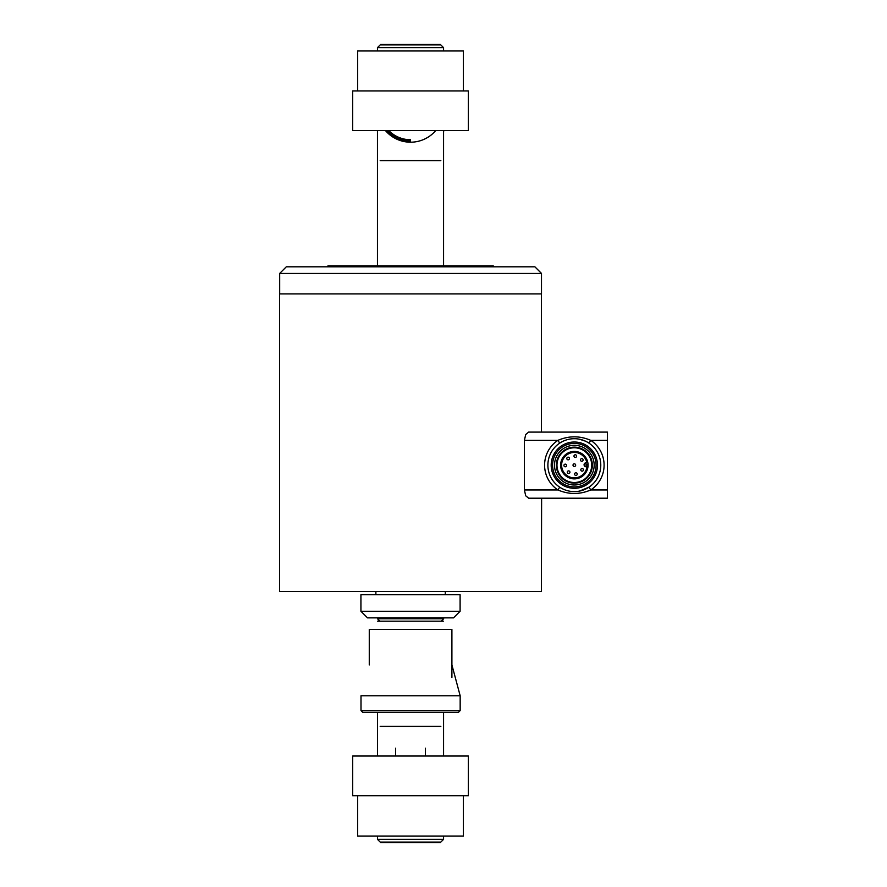 <?xml version="1.0" encoding="UTF-8"?>
<svg xmlns="http://www.w3.org/2000/svg" width="887" height="887" viewBox="0 0 887 887"><rect width="100%" height="100%" fill="white"/><g stroke="black" fill="none" stroke-linecap="round" stroke-linejoin="round"><path stroke-width="1.33" d="M425.383 756.034L425.383 748.173M395.635 748.173L395.635 756.034M443.567 131.431L444.065 130.577M377.108 130.577L377.452 131.165M435.705 130.577A32.963 32.963 -90 0 1 410.592 142.197M388.794 130.577A30.502 30.502 90 0 0 410.515 139.747M387.109 130.577A31.732 31.732 90 0 0 410.515 140.966M410.515 142.197A32.963 32.963 -90 0 1 385.468 130.577M460.165 710.631L360.998 710.631L360.998 695.763L460.165 695.763L460.165 710.631L458.512 712.283L362.65 712.283L360.998 710.631M410.515 839.346L377.463 839.346L380.767 842.65L440.262 842.65L443.567 839.346L410.515 839.346M443.567 621.177L377.463 621.177M380.19 842.085L440.839 842.085M440.839 726.386L380.19 726.386M443.567 47.654L440.262 44.35L380.756 44.35L377.452 47.654L443.567 47.654L443.567 50.958M440.828 44.915L380.19 44.915M380.19 160.614L440.828 160.614M468.358 756.034L352.671 756.034L352.671 795.706L468.358 795.706L468.358 756.034M410.515 130.577L468.358 130.577L468.358 90.917L352.66 90.917L352.66 130.577L410.515 130.577M463.402 795.706L463.402 836.042L357.627 836.042L357.627 795.706M357.616 90.917L357.616 50.958L463.402 50.958L463.402 90.917M574.332 438.71A26.444 26.444 0 0 0 547.889 465.154A26.444 26.444 0 0 0 574.332 491.598A26.444 26.444 0 0 0 600.776 465.154A26.444 26.444 0 0 0 574.332 438.71A26.444 26.444 0 0 1 600.776 465.154A26.444 26.444 0 0 1 574.332 491.598M579.477 439.209L585.487 441.172M528.641 498.206L607.395 498.206L607.395 432.091L528.641 432.091L525.714 434.519L524.394 440.362L524.394 489.946L525.714 495.789L528.641 498.206L541.613 498.206L541.414 591.429L279.605 591.429L279.605 293.919L541.491 293.919L541.491 273.429L279.682 273.429L279.682 293.919M559.719 487.185L557.89 489.946C568.844 494.647 579.81 494.647 590.786 489.946A29.748 29.748 0 0 0 590.786 440.362C579.81 435.661 568.844 435.661 557.89 440.362A29.748 29.748 0 0 0 557.89 489.946L524.394 489.946M279.605 293.919L541.414 293.919L541.414 432.091L607.395 432.091M607.395 498.206L541.613 498.206M541.613 432.091L528.641 432.091M579.466 491.099L588.957 487.185L590.786 489.946L607.395 489.946M559.719 443.112L557.89 440.362L524.394 440.362M607.395 440.362L590.786 440.362L588.957 443.112M493.227 266.81L493.227 265.823L327.946 265.823L327.946 266.81M541.491 273.429L534.883 266.81L286.301 266.81L279.682 273.429M441.227 621.177L443.644 618.76L377.529 618.76L377.529 617.873M445.296 591.429L445.296 594.733L375.877 594.733L375.877 591.429M283.552 293.919L537.467 293.919M460.098 611.265L453.49 617.873L367.54 617.873L360.931 611.265L460.098 611.265L460.098 594.733L360.931 594.733L360.931 611.265M574.332 486.908A21.754 21.754 0 0 0 596.086 465.154A21.754 21.754 0 0 0 574.332 443.4A21.754 21.754 0 0 0 552.59 465.154A21.754 21.754 0 0 0 574.332 486.908M554.508 465.154A19.836 19.836 0 0 0 574.332 484.989A19.836 19.836 0 0 0 594.168 465.154A19.836 19.836 0 0 0 574.332 445.318A19.836 19.836 0 0 0 554.508 465.154M574.332 447.148A18.006 18.006 0 0 1 592.339 465.154A18.006 18.006 0 0 1 574.332 483.149A18.006 18.006 0 0 1 556.337 465.154A18.006 18.006 0 0 1 574.332 447.148M587.017 476.995A17.352 17.352 0 0 0 586.185 452.47A17.352 17.352 0 0 0 561.648 453.301A17.352 17.352 0 0 0 562.491 477.838A17.352 17.352 0 0 0 587.017 476.995M584.367 474.512A13.715 13.715 0 0 0 583.701 455.131A13.715 13.715 0 0 0 564.309 455.785A13.715 13.715 0 0 0 564.975 475.177A13.715 13.715 0 0 0 584.367 474.512M586.13 466.739L586.074 465.087L588.059 465.01L587.97 466.673L586.13 466.739A1.985 1.985 0 0 1 584.078 464.821A1.985 1.985 0 0 1 585.997 462.77L587.837 462.704L588.037 464.356L586.052 464.422L585.997 462.77M567.292 472.15A1.319 1.319 0 0 0 568.556 473.536A1.319 1.319 0 0 0 569.931 472.272A1.319 1.319 0 0 0 568.667 470.886A1.319 1.319 0 0 0 567.292 472.15M574.665 457.271A1.319 1.319 0 0 0 576.45 456.75A1.319 1.319 0 0 0 575.929 454.953A1.319 1.319 0 0 0 574.133 455.474A1.319 1.319 0 0 0 574.665 457.271M580.797 460.819A1.319 1.319 0 0 0 582.659 460.941A1.319 1.319 0 0 0 582.781 459.078A1.319 1.319 0 0 0 580.918 458.945A1.319 1.319 0 0 0 580.797 460.819M564.919 466.739A1.319 1.319 0 0 0 566.527 465.797A1.319 1.319 0 0 0 565.584 464.178A1.319 1.319 0 0 0 563.966 465.132A1.319 1.319 0 0 0 564.919 466.739M567.569 459.688A1.319 1.319 0 0 0 569.332 459.067A1.319 1.319 0 0 0 568.711 457.304A1.319 1.319 0 0 0 566.948 457.925A1.319 1.319 0 0 0 567.569 459.688M581.484 470.997A1.319 1.319 0 0 0 583.28 470.476A1.319 1.319 0 0 0 582.759 468.68A1.319 1.319 0 0 0 580.963 469.201A1.319 1.319 0 0 0 581.484 470.997M575.053 473.093A1.319 1.319 0 0 0 574.898 474.955A1.319 1.319 0 0 0 576.761 475.122A1.319 1.319 0 0 0 576.916 473.259A1.319 1.319 0 0 0 575.053 473.093M574 463.879A1.319 1.319 0 0 0 573.057 465.498A1.319 1.319 0 0 0 574.676 466.429A1.319 1.319 0 0 0 575.619 464.81A1.319 1.319 0 0 0 574 463.879M369.269 664.917L369.269 629.46L451.904 629.46L451.904 677.391M574.332 488.293A23.14 23.14 0 0 1 551.193 465.154A23.14 23.14 0 0 1 574.332 442.014A23.14 23.14 0 0 1 597.472 465.154A23.14 23.14 0 0 1 574.332 488.293M574.332 484.989A19.836 19.836 0 0 0 594.168 465.154A19.836 19.836 0 0 0 574.332 445.318M591.951 465.154A17.618 17.618 0 0 1 574.332 482.772A17.618 17.618 0 0 1 556.714 465.154A17.618 17.618 0 0 1 574.332 447.536A17.618 17.618 0 0 1 591.951 465.154M586.828 462.737A12.728 12.728 0 0 0 565.041 456.461A12.728 12.728 0 0 0 578.679 477.117A12.728 12.728 0 0 0 586.972 466.706M586.074 465.087L586.052 464.422M451.904 664.917L460.165 695.763M377.463 712.283L377.463 756.034M377.463 836.042L377.463 839.346M443.567 712.283L443.567 756.034M443.567 836.042L443.567 839.346M377.452 265.823L377.452 130.577M377.452 50.958L377.452 47.654M443.567 265.823L443.567 130.577M379.935 621.177L377.529 618.76M443.644 618.76L443.644 617.873"/></g></svg>
